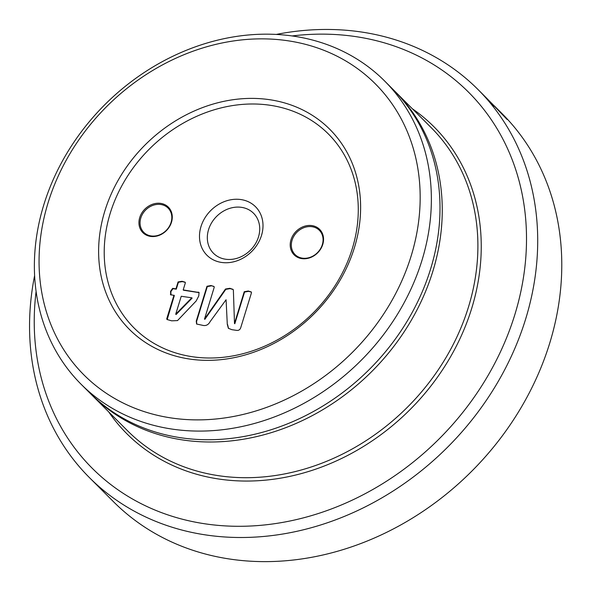 <?xml version="1.0" encoding="UTF-8"?>
<svg xmlns="http://www.w3.org/2000/svg" width="591" height="591" viewBox="0 0 591 591"><rect width="100%" height="100%" fill="white"/><g stroke="black" fill="none" stroke-linecap="round" stroke-linejoin="round"><path stroke-width="0.89" d="M104.829 211.046A141.589 119.471 135 0 1 269.518 99.68A141.589 119.471 135 0 1 354.408 247.695A141.589 119.471 135 0 1 189.718 359.062A141.589 119.471 135 0 1 104.829 211.046M352.258 248.774A137.297 115.851 -45 0 0 269.932 105.242A137.297 115.851 -45 0 0 110.236 213.225A137.297 115.851 -45 0 0 192.555 356.757A137.297 115.851 -45 0 0 352.258 248.774M301.802 258.614A18.018 15.203 -45 0 0 322.76 244.438A18.018 15.203 -45 0 0 311.952 225.599A18.018 15.203 -45 0 0 290.994 239.776A18.018 15.203 -45 0 0 301.802 258.614M302.363 258.156A17.161 14.48 -45 0 0 320.396 248.922A17.161 14.48 -45 0 0 319.347 230.313A17.161 14.48 -45 0 0 312.041 226.715A17.161 14.48 -45 0 0 294.008 235.942A17.161 14.48 -45 0 0 295.057 254.558A17.161 14.48 -45 0 0 302.363 258.156M181.238 296.261L191.802 297.812L175.719 314.176L181.238 296.261M175.719 314.176L176.111 314.515L192.127 298.137L191.802 297.812M171.013 295.042L170.865 291.666L172.964 288.681L176.288 289.169L178.408 282.262L182.434 281.611L185.286 282.38M167.157 319.635L174.33 295.53L170.385 294.562M170.688 294.71L170.54 291.341L172.638 288.356L175.963 288.844L178.083 281.937L182.109 281.286L185.153 282.21L185.315 282.993L183.188 289.908L183.513 290.233L199.16 292.641M183.188 289.908L198.45 292.427M198.125 292.102L199.027 292.456L198.768 295.943L196.19 300.952L177.514 320.588L171.626 320.824L166.965 319.48L166.758 318.748L167.083 319.074M166.758 318.748L174.005 295.197M211.002 285.534L214.008 286.48L214.208 287.322L204.523 319.014L225.481 289.021L229.847 288.297L233.053 289.383L233.371 290.181L234.494 323.41L244.238 291.732L248.257 291.001L251.301 291.969L251.463 292.804L240.744 327.65C240.094 329.63 238.808 330.546 236.88 330.406L231.857 329.675L228.37 328.3L227.291 324.289L226.08 299.755L210.071 321.696C208.527 324.592 206.325 325.855 203.474 325.501L196.589 324.008L196.256 321.12L206.976 286.273L211.002 285.534L214.149 286.65M204.464 319L204.848 319.339L225.806 289.346L230.172 288.63L233.194 289.546M234.435 323.403L234.819 323.742L244.563 292.065L248.582 291.333L251.426 292.139M227.291 324.289L226.08 299.755M228.54 328.456L227.616 324.614M196.256 321.12L196.581 321.445L207.301 286.598L211.327 285.859M196.766 324.156L196.581 321.445M150.535 236.4A18.018 15.203 -45 0 0 171.493 222.223A18.018 15.203 -45 0 0 160.693 203.385A18.018 15.203 -45 0 0 139.727 217.562A18.018 15.203 -45 0 0 150.535 236.4M151.104 235.942A17.161 14.48 -45 0 0 169.137 226.708A17.161 14.48 -45 0 0 168.088 208.091A17.161 14.48 -45 0 0 160.774 204.501A17.161 14.48 -45 0 0 142.741 213.728A17.161 14.48 -45 0 0 143.79 232.344A17.161 14.48 -45 0 0 151.104 235.942M221.573 262.441A34.322 28.959 -45 0 0 261.495 235.447A34.322 28.959 -45 0 0 240.914 199.559A34.322 28.959 -45 0 0 200.992 226.56A34.322 28.959 -45 0 0 221.573 262.441M276.196 34.441A274.593 231.694 135 0 1 477.964 89.477A274.593 231.694 135 0 1 525.65 319.022A274.593 231.694 135 0 1 332.932 520.819A274.593 231.694 135 0 1 89.293 477.476L113.369 501.596A274.593 231.694 -45 0 0 357.016 544.939A274.593 231.694 -45 0 0 549.726 343.135A274.593 231.694 -45 0 0 502.04 113.598L496.832 108.382A274.593 231.694 -45 0 0 494.327 105.915M36.095 291.489A266.016 224.454 -45 0 0 227.535 526.02A266.016 224.454 -45 0 0 514.835 314.648A266.016 224.454 -45 0 0 292.065 35.955M89.293 477.476A274.593 231.694 135 0 1 34.603 275.613M48.1 202.713A205.949 173.776 -45 0 0 171.582 418.007A205.949 173.776 -45 0 0 411.137 256.029A205.949 173.776 -45 0 0 287.647 40.735A205.949 173.776 -45 0 0 48.1 202.713M421.952 260.402A214.526 181.016 135 0 1 271.395 418.051A214.526 181.016 135 0 1 81.048 384.194A214.526 181.016 135 0 1 43.793 204.863A214.526 181.016 135 0 1 194.35 47.206A214.526 181.016 135 0 1 384.697 81.07A214.526 181.016 135 0 1 421.952 260.402M81.048 384.194L89.684 392.838A214.526 181.016 -45 0 0 280.023 426.702A214.526 181.016 -45 0 0 430.588 269.045A214.526 181.016 -45 0 0 393.333 89.714L384.697 81.07M90.815 393.961A214.526 181.016 -45 0 0 91.937 395.098A214.526 181.016 -45 0 0 282.284 428.963A214.526 181.016 -45 0 0 432.841 271.306A214.526 181.016 -45 0 0 395.586 91.974A214.526 181.016 -45 0 0 394.448 90.851M225.54 259.22A28.316 23.891 -45 0 0 255.297 243.987A28.316 23.891 -45 0 0 253.561 213.277A28.316 23.891 -45 0 0 241.505 207.345A28.316 23.891 -45 0 0 211.748 222.578A28.316 23.891 -45 0 0 213.484 253.288A28.316 23.891 -45 0 0 225.54 259.22M477.964 89.477L483.822 95.343A274.593 231.694 -45 0 1 493.84 106.173L488.809 100.389L507.063 119.448A274.593 231.694 -45 0 0 504.721 116.759L486.334 97.862L503.015 114.861A274.593 231.694 -45 0 0 496.832 108.382M492.532 104.57L492.392 103.942M486.334 97.862L484.583 96.111M412.326 108.751A217.104 183.188 135 0 1 471.721 308.317A217.104 183.188 135 0 1 304.07 472.815A217.104 183.188 135 0 1 108.678 411.875M91.937 395.098L127.575 430.802A214.526 181.016 -45 0 0 317.921 464.659A214.526 181.016 -45 0 0 468.478 307.01A214.526 181.016 -45 0 0 431.223 127.678L395.586 91.974"/></g></svg>
